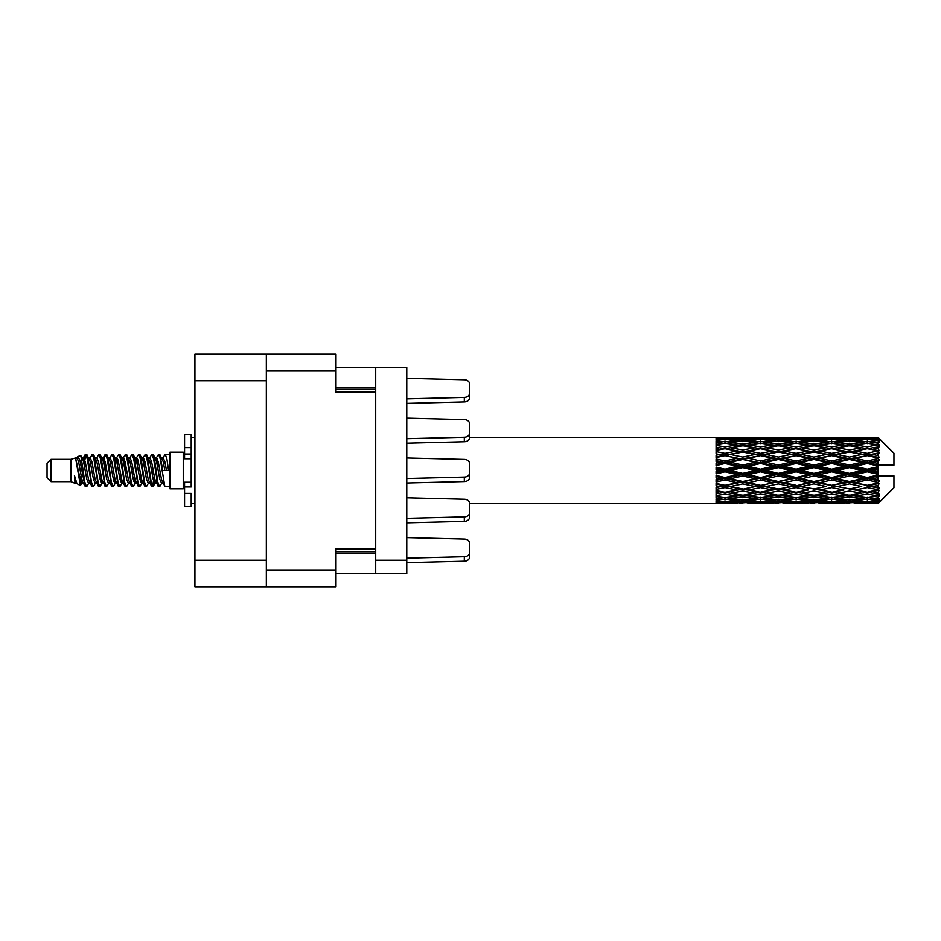 <?xml version="1.0" encoding="UTF-8"?>
<svg xmlns="http://www.w3.org/2000/svg" width="941" height="941" viewBox="0 0 941 941"><rect width="100%" height="100%" fill="white"/><g stroke="black" fill="none" stroke-linecap="round" stroke-linejoin="round"><path stroke-width="1.41" d="M266.338 370.672L335.631 370.672L335.631 354.216L266.338 354.216L266.338 586.784L335.631 586.784L335.631 549.085L375.718 549.085L375.718 367.496L406.783 367.496L406.783 573.504L375.718 573.504L375.718 549.085M266.338 586.784L194.928 586.784L194.928 354.216L266.338 354.216M335.631 370.672L335.631 391.915L375.718 391.915M335.631 573.504L375.718 573.504M335.631 367.496L375.718 367.496M375.718 560.236L406.783 560.236M51.037 481.651L51.037 459.349L47.05 463.337L47.05 477.663L51.037 481.651L70.94 481.651L75.092 483.368L75.845 482.58L75.245 483.098L76.903 483.098M51.037 459.349L70.94 459.349L70.94 481.651M169.968 470.5L169.968 488.814L183.248 488.814L183.248 452.186L169.968 452.186L169.968 470.5M70.94 459.349L75.562 457.938L80.444 485.58L76.939 483.65L74.445 475.523L75.092 483.368M81.102 475.593L80.232 479.487M80.444 485.58L83.537 479.428M77.668 456.561L80.844 455.679L83.126 470.5L83.126 476.699L79.914 460.231L77.668 456.561L76.292 458.42L76.903 457.902L78.562 461.584L81.879 479.416L82.937 482.58L84.078 482.674M149.301 458.42L151.983 454.303L153.642 459.043L158.147 486.285L159.911 486.285L162.358 482.145M151.983 454.303L153.277 454.715L154.465 459.043L157.794 481.957L159.452 486.697M155.712 458.855L158.617 454.303L160.276 459.043L164.793 486.285L169.968 486.697M162.581 458.42L165.251 454.303L166.91 459.043L168.58 470.5L162.769 470.5L159.911 454.715L163.181 461.584L164.84 470.5M83.126 476.699L85.607 486.697L86.913 486.285L89.348 482.145M83.126 470.5L84.784 481.957L86.443 486.697M83.537 461.572L85.607 454.303L87.266 459.043L91.783 486.285L93.547 486.285L95.759 482.58M85.607 454.303L86.913 454.715L88.101 459.043L91.418 481.957L93.077 486.697M88.513 457.902L90.171 457.902L92.253 454.303L93.912 459.043L98.417 486.285L100.181 486.285L102.616 482.145M100.652 481.333L101.31 477.146M92.253 454.303L93.547 454.715L94.735 459.043L98.052 481.957L99.711 486.697M101.24 482.674L101.793 479.428M95.147 457.902L96.805 457.902L98.887 454.303L100.546 459.043L105.051 486.285L106.815 486.285L109.027 482.58M98.887 454.303L100.181 454.715L101.369 459.043L104.698 481.957L106.357 486.697M103.439 461.572L105.521 454.303L107.18 459.043L111.697 486.285L113.461 486.285L115.661 482.58M113.92 481.333L114.579 477.146M105.521 454.303L106.815 454.715L108.015 459.043L111.332 481.957L112.991 486.697M114.52 482.674L115.061 479.428M109.485 458.42L112.155 454.303L113.814 459.043L118.331 486.285L120.095 486.285L122.53 482.145M120.566 481.333L121.224 477.146M112.155 454.303L113.461 454.715L114.649 459.043L117.966 481.957L119.625 486.697M121.154 482.674L121.707 479.428M115.896 458.855L118.801 454.303L120.46 459.043L124.965 486.285L126.729 486.285L128.941 482.58M118.801 454.303L120.095 454.715L121.283 459.043L124.6 481.957L126.259 486.697M121.695 457.902L123.365 457.902L125.435 454.303L127.094 459.043L131.599 486.285L133.363 486.285L135.798 482.145M133.834 481.333L134.492 477.146M125.435 454.303L126.729 454.715L127.917 459.043L131.246 481.957L132.904 486.697M134.422 482.674L134.975 479.428M129.387 458.42L132.069 454.303L133.728 459.043L138.245 486.285L140.009 486.285L142.444 482.145M140.468 481.333L141.126 477.146M132.069 454.303L133.363 454.715L134.563 459.043L137.88 481.957L139.539 486.697M141.068 482.674L141.621 479.428M135.798 458.855L138.703 454.303L140.362 459.043L144.879 486.285L146.643 486.285L148.854 482.58M138.703 454.303L140.009 454.715L141.197 459.043L144.514 481.957L146.173 486.697M142.444 458.855L145.349 454.303L147.008 459.043L151.513 486.285L153.277 486.285L154.889 479.428M152.395 486.368L154.406 477.146M145.349 454.303L146.643 454.715L147.831 459.043L151.148 481.957L152.807 486.697M84.02 463.854L86.031 454.632M103.922 463.854L104.592 459.667M116.719 461.572L117.272 458.326M117.202 463.854L117.86 459.667M123.353 461.572L123.906 458.326M123.836 463.854L124.494 459.667M136.633 461.572L137.186 458.326M137.115 463.854L137.774 459.667M143.267 461.572L143.82 458.326M143.75 463.854L144.408 459.667M156.547 461.572L157.088 458.326M157.029 463.854L157.688 459.667M158.617 454.303L159.911 454.715M872.813 470.5L878.024 469.277L878.024 471.723L872.813 470.5L867.261 470.5L796.121 485.85L742.755 495.225L730.51 493.213L742.755 491.049L754.988 493.213L760.54 492.308L766.092 493.213L778.336 491.049L790.558 493.213L778.336 495.225L742.755 489.226L716.077 493.778L716.077 495.566L724.97 494.154L737.191 496.072L724.97 497.801L716.077 496.566L716.077 498.095L719.418 498.518L716.077 498.93L716.077 500.189L724.97 499.2L737.191 500.53L724.97 501.635L716.077 500.847L716.077 501.812L719.418 502.059L716.077 502.294L716.077 502.941L737.191 503.094L716.077 503.658L733.851 503.658M837.255 470.5L849.476 467.63L861.721 470.5L849.476 473.37L837.255 470.5L831.703 470.5L742.755 489.226L724.97 492.249L716.077 490.637L716.077 492.637L719.418 493.213L724.97 492.308L730.51 493.213L716.077 490.802L716.077 492.637M801.685 470.5L813.894 467.63L826.139 470.5L813.894 473.37L801.685 470.5L796.121 470.5L716.077 487.567M766.092 470.5L778.336 467.63L790.558 470.5L778.336 473.37L766.092 470.5L760.54 470.5L716.077 480.345M730.51 470.5L742.755 467.63L754.988 470.5L742.755 473.37L730.51 470.5L724.97 470.5L716.077 472.5M716.077 503.658L469.441 503.682L469.441 513.139A5.305 3.752 180 0 1 464.313 516.891L406.783 518.338M733.851 437.342L716.077 437.342L737.191 437.906L716.077 438.059L716.077 438.706L719.418 438.941L716.077 439.176L716.077 440.141L724.97 439.365L737.191 440.47L724.97 441.8L716.077 440.811L716.077 442.07L719.418 442.482L716.077 442.905L716.077 444.434L724.97 443.199L737.191 444.928L724.97 446.846L716.077 445.434L716.077 447.222L719.418 447.787L716.077 448.363L716.077 450.363L724.97 448.751L737.191 450.998L724.97 453.386L716.077 451.633L716.077 453.833L719.418 454.515L716.077 455.209L716.077 457.561L724.97 455.667L737.191 458.279L724.97 460.996L716.077 459.008L716.077 461.49L719.418 462.243L716.077 463.007L716.077 465.572L724.97 463.513L737.191 466.336L724.97 469.194L716.077 467.112L716.077 469.712L719.418 470.5L716.077 471.288L716.077 473.888L724.97 471.806L737.191 474.664L724.97 477.487L716.077 475.428L716.077 477.993L719.418 478.757L716.077 479.51L716.077 481.992L724.97 480.004L737.191 482.721L724.97 485.333L716.077 483.439L716.077 485.791L719.418 486.485L716.077 487.167L716.077 489.367L724.97 487.614L737.191 490.002M878.024 437.33L872.813 437.377L878.024 437.33L879.353 438.647M878.024 437.836L867.261 438.565L855.04 437.906L878.024 437.836L879.353 438.988L878.024 437.483M878.024 438.588L878.024 439.341L872.813 438.941L878.024 438.588L879.353 439.471L878.024 437.965M878.024 440.329L867.261 441.8L855.04 440.47L867.261 439.365L878.024 440.329L879.353 441.153L878.024 439.341M878.024 441.847L878.024 443.152L872.813 442.482L879.353 442.246L878.024 440.623M878.024 444.705L867.261 446.846L855.04 444.928L867.261 443.199L879.353 445.152L878.024 443.152M878.024 446.904L878.024 448.692L872.813 447.787L879.353 446.787L878.024 445.152M878.024 450.715L867.261 453.386L855.04 450.998L867.261 448.751L879.353 450.751L878.024 448.692M878.024 453.456L878.024 455.597L872.813 454.515L879.353 452.833L878.024 451.28M878.024 457.961L878.024 458.608L867.261 460.996L855.04 458.279L867.261 455.667L878.024 457.961L879.353 457.585L878.024 455.597M878.024 461.066L878.024 463.431L872.813 462.243L878.024 461.066L879.353 459.973L878.024 458.608M878.024 465.995L878.024 466.689L867.261 469.194L855.04 466.336L867.261 463.513L878.024 465.995L878.024 465.195L879.317 465.195L878.024 463.431M879.317 465.195L893.95 465.195L893.95 453.244L878.753 438.047M878.024 469.277L878.024 466.689M878.024 474.311L878.024 475.005L867.261 477.487L855.04 474.664L867.261 471.806L878.024 474.311L878.024 471.723M878.753 502.953L893.95 487.756L893.95 475.805L878.024 475.805L878.024 475.005M878.024 477.569L878.024 479.934L872.813 478.757L878.024 477.569L879.317 475.805M878.024 482.392L878.024 483.039L867.261 485.333L855.04 482.721L867.261 480.004L878.024 482.392L879.353 481.027L878.024 479.934M878.024 485.403L878.024 487.544L872.813 486.485L878.024 485.403L879.353 483.415L878.024 483.039M878.024 489.72L867.261 492.249L855.04 490.002L867.261 487.614L878.024 489.72L879.353 488.167L878.024 487.544M878.024 492.308L878.024 494.096L872.813 493.213L878.024 492.308L879.353 490.249L878.024 490.285M878.024 495.848L867.261 497.801L855.04 496.072L867.261 494.154L878.024 495.848L879.353 494.213L878.024 494.096M878.024 497.848L878.024 499.153L872.813 498.518L878.024 497.848L879.353 495.848L878.024 496.295M878.024 500.377L867.261 501.635L855.04 500.53L867.261 499.2L878.024 500.377L879.353 498.754L878.024 499.153M878.024 501.659L878.024 502.412L872.813 502.059L878.024 501.659L879.353 499.847L878.024 500.671M858.38 503.658L867.261 503.682L855.04 503.094L867.261 502.435L878.024 503.035L879.353 501.529L878.024 502.412M878.024 503.035L867.261 503.517M878.024 503.517L872.813 503.623L878.024 503.517L879.353 502.012L878.024 503.164M879.353 502.353L878.024 503.67L879.353 502.353M751.659 503.658L769.432 503.658M742.755 503.682L739.414 503.682M720.359 503.388L719.418 503.623M739.132 502.623L737.191 503.094M729.581 503.388L730.51 503.623M742.755 503.317L742.755 501.788M755.929 503.388L754.988 503.623M760.54 503.682L748.318 503.094L760.54 502.435L772.784 503.094L760.54 503.517M787.217 503.658L805.025 503.658M778.336 503.682L774.996 503.682M742.755 502.823L730.51 502.059L742.755 501.059L754.988 502.059L742.755 502.823M722.229 501.4L719.418 502.059M740.79 499.73L737.191 500.53M724.97 502.435L724.97 500.8M727.722 501.4L730.51 502.059M742.755 501.059L742.755 499.33M757.787 501.4L754.988 502.059M746.389 502.623L748.318 503.094M760.54 502.435L760.54 500.8M774.714 502.623L772.784 503.094M765.151 503.388L766.092 503.623M778.336 503.317L778.336 501.788M791.499 503.388L790.558 503.623M796.121 503.682L783.877 503.094L796.121 502.435L808.354 503.094L796.121 503.517M822.799 503.658L840.584 503.658M813.894 503.682L810.566 503.682M778.336 502.823L766.092 502.059L778.336 501.059L790.558 502.059L778.336 502.823M760.54 501.635L748.318 500.53L760.54 499.2L772.784 500.53L760.54 501.635M742.755 499.953L730.51 498.518L742.755 496.883L754.988 498.518L742.755 499.953M723.747 497.636L719.418 498.518M742.755 496.883L742.755 495.048L737.191 496.072M724.97 499.2L724.97 497.401M726.205 497.636L730.51 498.518M759.305 497.636L754.988 498.518M744.731 499.73L748.318 500.53M760.54 499.2L760.54 497.401M776.372 499.73L772.784 500.53M763.292 501.4L766.092 502.059M778.336 501.059L778.336 499.33M793.357 501.4L790.558 502.059M781.959 502.623L783.877 503.094M796.121 502.435L796.121 500.8M810.283 502.623L808.354 503.094M800.744 503.388L801.685 503.623M813.894 503.317L813.894 501.788M827.08 503.388L826.139 503.623M831.703 503.682L819.458 503.094L831.703 502.435L843.912 503.094L831.703 503.517M867.261 503.682L876.153 503.658M849.476 503.682L846.135 503.682M813.894 502.823L801.685 502.059L813.894 501.059L826.139 502.059L813.894 502.823M796.121 501.635L783.877 500.53L796.121 499.2L808.354 500.53L796.121 501.635M778.336 499.953L766.092 498.518L778.336 496.883L790.558 498.518L778.336 499.953M760.54 497.801L748.318 496.072L760.54 494.154L772.784 496.072L760.54 497.801M724.97 492.249L724.97 494.154M742.755 491.049L742.755 489.226L748.318 490.002L760.54 487.614L772.784 490.002L760.54 492.249L748.318 490.002M742.755 495.048L748.318 496.072M760.54 494.154L760.54 492.249M778.336 496.883L778.336 495.048L772.784 496.072M761.763 497.636L766.092 498.518M794.886 497.636L790.558 498.518M780.301 499.73L783.877 500.53M796.121 499.2L796.121 497.401M811.942 499.73L808.354 500.53M798.874 501.4L801.685 502.059M813.894 501.059L813.894 499.33M828.95 501.4L826.139 502.059M817.517 502.623L819.458 503.094M831.703 502.435L831.703 500.8M845.853 502.623L843.912 503.094M836.314 503.388L837.255 503.623M849.476 503.317L849.476 501.788M862.662 503.388L861.721 503.623M849.476 502.823L837.255 502.059L849.476 501.059L861.721 502.059L849.476 502.823M831.703 501.635L819.458 500.53L831.703 499.2L843.912 500.53L831.703 501.635M813.894 499.953L801.685 498.518L813.894 496.883L826.139 498.518L813.894 499.953M796.121 497.801L783.877 496.072L796.121 494.154L808.354 496.072L796.121 497.801M742.755 488.944L730.51 486.485L742.755 483.921L754.988 486.485L742.755 489.226L724.97 485.85L719.418 486.485M724.97 485.333L730.51 486.485M742.755 483.921L742.755 482.227L737.191 482.721M724.97 487.614L724.97 485.85L716.077 484.062L716.077 485.791M760.54 487.614L760.54 485.85L754.988 486.485M778.336 491.049L778.336 489.226L772.784 490.002M796.121 494.154L796.121 492.308L790.558 493.213L796.121 492.308L801.685 493.213L813.894 491.049L826.139 493.213L813.894 495.225L778.336 489.226L783.877 490.002L796.121 487.614L808.354 490.002L796.121 492.249L783.877 490.002M778.336 495.048L783.877 496.072M813.894 496.883L813.894 495.048L808.354 496.072M797.345 497.636L801.685 498.518M830.468 497.636L826.139 498.518M815.859 499.73L819.458 500.53M831.703 499.2L831.703 497.401M847.512 499.73L843.912 500.53M834.455 501.4L837.255 502.059M849.476 501.059L849.476 499.33M864.52 501.4L861.721 502.059M853.111 502.623L855.04 503.094M867.261 502.435L867.261 500.8M871.872 503.388L872.813 503.623M849.476 499.953L837.255 498.518L849.476 496.883L861.721 498.518L849.476 499.953M831.703 497.801L819.458 496.072L831.703 494.154L843.912 496.072L831.703 497.801M778.336 488.944L766.092 486.485L778.336 483.921L790.558 486.485L778.336 489.226L760.54 485.85L766.092 486.485M760.54 485.333L748.318 482.721L760.54 480.004L772.784 482.721L760.54 485.85L742.755 482.227L748.318 482.721M742.755 481.498L730.51 478.757L742.755 475.946L754.988 478.757L742.755 481.498L742.755 482.227L724.97 478.428L719.418 478.757M724.97 477.487L724.97 478.428L730.51 478.757M742.755 475.946L742.755 474.487L737.191 474.664M724.97 480.004L724.97 478.428L716.077 476.464L716.077 477.993M760.54 480.004L760.54 478.428L754.988 478.757M778.336 483.921L778.336 482.227L772.784 482.721M796.121 487.614L796.121 485.85L790.558 486.485M796.121 492.249L808.354 490.002M813.894 491.049L813.894 489.226L819.458 490.002L831.703 487.614L843.912 490.002L831.703 492.249L819.458 490.002M831.703 494.154L831.703 492.308L826.139 493.213L831.703 492.308L837.255 493.213L849.476 491.049L861.721 493.213L849.476 495.225L796.121 485.85L801.685 486.485L813.894 483.921L826.139 486.485L813.894 488.944L801.685 486.485M813.894 495.048L819.458 496.072M849.476 496.883L849.476 495.048L843.912 496.072M832.926 497.636L837.255 498.518M866.038 497.636L861.721 498.518M851.44 499.73L855.04 500.53M867.261 499.2L867.261 497.401M870.013 501.4L872.813 502.059M796.121 485.333L783.877 482.721L796.121 480.004L808.354 482.721L796.121 485.85L778.336 482.227L783.877 482.721M778.336 481.498L766.092 478.757L778.336 475.946L790.558 478.757L778.336 481.498L778.336 482.227L760.54 478.428L766.092 478.757M760.54 477.487L748.318 474.664L760.54 471.806L772.784 474.664L760.54 477.487L760.54 478.428L742.755 474.487L748.318 474.664M724.97 469.194L724.97 470.5L719.418 470.5M742.755 467.63L742.755 466.513L724.97 470.5L716.077 468.5L716.077 469.712M742.755 465.054L730.51 462.243L742.755 459.502L754.988 462.243L742.755 465.054L742.755 466.513L737.191 466.336M724.97 471.806L724.97 470.5L742.755 474.487L742.755 473.37M760.54 471.806L760.54 470.5L754.988 470.5M778.336 475.946L778.336 474.487L772.784 474.664M796.121 480.004L796.121 478.428L790.558 478.757M813.894 483.921L813.894 482.227L808.354 482.721M813.894 488.944L826.139 486.485M831.703 487.614L831.703 485.85L837.255 486.485L849.476 483.921L861.721 486.485L849.476 488.944L837.255 486.485M831.703 492.249L843.912 490.002M849.476 491.049L849.476 489.226L855.04 490.002M867.261 494.154L867.261 492.308L862.826 493.025L867.261 492.308L872.813 493.213L813.894 482.227L819.458 482.721L831.703 480.004L843.912 482.721L831.703 485.333L819.458 482.721M849.476 495.048L855.04 496.072M868.496 497.636L872.813 498.518M813.894 481.498L801.685 478.757L813.894 475.946L826.139 478.757L813.894 481.498L813.894 482.227L796.121 478.428L801.685 478.757M796.121 477.487L783.877 474.664L796.121 471.806L808.354 474.664L796.121 477.487L796.121 478.428L778.336 474.487L783.877 474.664M760.54 469.194L748.318 466.336L760.54 463.513L772.784 466.336L760.54 469.194L760.54 470.5L742.755 466.513L748.318 466.336M724.97 460.996L724.97 462.572L716.077 464.536M742.755 459.502L742.755 458.773L724.97 462.572L719.418 462.243M742.755 457.079L730.51 454.515L742.755 452.056L754.988 454.515L742.755 457.079L742.755 458.773L737.191 458.279M724.97 463.513L724.97 462.572L730.51 462.243M760.54 463.513L760.54 462.572L742.755 466.513L716.077 460.655L716.077 461.49M760.54 460.996L748.318 458.279L760.54 455.667L772.784 458.279L760.54 460.996L760.54 462.572L754.988 462.243M778.336 467.63L778.336 466.513L760.54 470.5L778.336 474.487L778.336 473.37M778.336 465.054L766.092 462.243L778.336 459.502L790.558 462.243L778.336 465.054L778.336 466.513L772.784 466.336M796.121 471.806L796.121 470.5L790.558 470.5M813.894 475.946L813.894 474.487L808.354 474.664M831.703 480.004L831.703 478.428L826.139 478.757M831.703 485.333L849.476 482.227L843.912 482.721M849.476 483.921L849.476 482.227L855.04 482.721M849.476 488.944L861.721 486.485M867.261 487.614L867.261 485.85L872.813 486.485M867.261 492.249L879.353 490.249M849.476 481.498L837.255 478.757L849.476 475.946L861.721 478.757L849.476 481.498L849.476 482.227L831.703 478.428L837.255 478.757M831.703 477.487L819.458 474.664L831.703 471.806L843.912 474.664L831.703 477.487L831.703 478.428L813.894 474.487L819.458 474.664M796.121 469.194L783.877 466.336L796.121 463.513L808.354 466.336L796.121 469.194L796.121 470.5L778.336 466.513L783.877 466.336M724.97 453.386L724.97 455.15L716.077 456.938M742.755 452.056L724.97 455.15L719.418 454.515M742.755 449.951L730.51 447.787L742.755 445.775L754.988 447.787L742.755 449.951L742.755 451.774L737.191 450.998M724.97 455.667L730.51 454.515M760.54 455.667L742.755 458.773L748.318 458.279M760.54 453.386L748.318 450.998L760.54 448.751L772.784 450.998L760.54 453.386L760.54 455.15L754.988 454.515M778.336 459.502L778.336 458.773L760.54 462.572L766.092 462.243M778.336 457.079L766.092 454.515L778.336 452.056L790.558 454.515L778.336 457.079L778.336 458.773L772.784 458.279M796.121 463.513L796.121 462.572L778.336 466.513L716.077 453.833M796.121 460.996L783.877 458.279L796.121 455.667L808.354 458.279L796.121 460.996L796.121 462.572L790.558 462.243M813.894 467.63L813.894 466.513L796.121 470.5L813.894 474.487L813.894 473.37M813.894 465.054L801.685 462.243L813.894 459.502L826.139 462.243L813.894 465.054L813.894 466.513L808.354 466.336M831.703 471.806L831.703 470.5L826.139 470.5M849.476 475.946L849.476 474.487L843.912 474.664M867.261 480.004L867.261 478.428L849.476 482.227L867.261 485.333M867.261 477.487L867.261 478.428L861.721 478.757M879.353 483.415L867.261 485.85L879.353 488.167M831.703 469.194L819.458 466.336L831.703 463.513L843.912 466.336L831.703 469.194L831.703 470.5L813.894 466.513L819.458 466.336M724.97 446.846L724.97 448.692L716.077 450.198M760.54 448.751L742.755 451.774L719.418 447.787L724.97 448.692L730.51 447.787L724.97 448.751M742.755 444.117L730.51 442.482L742.755 441.047L754.988 442.482L742.755 444.117L742.755 445.952L737.191 444.928M778.336 452.056L754.988 447.787L760.54 448.692L778.336 445.775L790.558 447.787L778.336 449.951L766.092 447.787L760.54 448.692L760.54 446.846L748.318 444.928L760.54 443.199L772.784 444.928L760.54 446.846M778.336 449.951L778.336 451.774L760.54 455.15L742.755 451.774L748.318 450.998M796.121 448.751L808.354 450.998L796.121 453.386L783.877 450.998L796.121 448.692L778.336 451.774L772.784 450.998M796.121 455.667L778.336 458.773L760.54 455.15L766.092 454.515M796.121 453.386L796.121 455.15L790.558 454.515M813.894 459.502L813.894 458.773L796.121 462.572L778.336 458.773L783.877 458.279M813.894 457.079L801.685 454.515L813.894 452.056L826.139 454.515L813.894 457.079L813.894 458.773L808.354 458.279M831.703 463.513L831.703 462.572L813.894 466.513L796.121 462.572L801.685 462.243M831.703 460.996L819.458 458.279L831.703 455.667L843.912 458.279L831.703 460.996L831.703 462.572L826.139 462.243M849.476 467.63L849.476 466.513L831.703 470.5L849.476 474.487L855.04 474.664M849.476 465.054L837.255 462.243L849.476 459.502L861.721 462.243L849.476 465.054L849.476 466.513L843.912 466.336M849.476 473.37L849.476 474.487L867.261 478.428L872.813 478.757M867.261 471.806L867.261 470.5L861.721 470.5M879.141 475.805L867.261 478.428L879.353 481.027M723.747 443.364L719.418 442.482M724.97 441.8L724.97 443.599M740.79 441.27L737.191 440.47M726.205 443.364L730.51 442.482M759.305 443.364L754.988 442.482M742.755 445.952L748.318 444.928M778.336 444.117L766.092 442.482L778.336 441.047L790.558 442.482L778.336 444.117L778.336 445.952L772.784 444.928M813.894 452.056L790.558 447.787L796.121 448.692L813.894 445.775L826.139 447.787L813.894 449.951L801.685 447.787L796.121 448.692L796.121 446.846L783.877 444.928L796.121 443.199L808.354 444.928L796.121 446.846M813.894 449.951L813.894 451.774L796.121 455.15L778.336 451.774L783.877 450.998M831.703 448.751L843.912 450.998L831.703 453.386L819.458 450.998L831.703 448.692L813.894 451.774L808.354 450.998M831.703 455.667L813.894 458.773L796.121 455.15L801.685 454.515M831.703 453.386L831.703 455.15L826.139 454.515M849.476 459.502L849.476 458.773L831.703 462.572L813.894 458.773L819.458 458.279M849.476 457.079L837.255 454.515L849.476 452.056L861.721 454.515L849.476 457.079L849.476 458.773L843.912 458.279M867.261 463.513L867.261 462.572L849.476 466.513L831.703 462.572L837.255 462.243M867.261 460.996L867.261 462.572L861.721 462.243M867.261 469.194L867.261 470.5L849.476 466.513L855.04 466.336M878.024 468.077L867.261 470.5L878.024 472.923M760.54 441.8L748.318 440.47L760.54 439.365L772.784 440.47L760.54 441.8L760.54 443.599M742.755 439.941L730.51 438.941L742.755 438.177L754.988 438.941L742.755 439.941L742.755 441.67M722.217 439.588L719.418 438.941M724.97 438.565L724.97 440.2M739.132 438.377L737.191 437.906M727.722 439.6L730.51 438.941M757.787 439.6L754.988 438.941M744.731 441.27L748.318 440.47M776.372 441.27L772.784 440.47M761.763 443.364L766.092 442.482M794.886 443.364L790.558 442.482M778.336 445.952L783.877 444.928M813.894 444.117L801.685 442.482L813.894 441.047L826.139 442.482L813.894 444.117L813.894 445.952L808.354 444.928M849.476 452.056L826.139 447.787L831.703 448.692L849.476 445.775L861.721 447.787L849.476 449.951L837.255 447.787L831.703 448.692L831.703 446.846L819.458 444.928L831.703 443.199L843.912 444.928L831.703 446.846M849.476 449.951L849.476 451.774L831.703 455.15L813.894 451.774L819.458 450.998M867.261 448.751L849.476 451.774L843.912 450.998M867.261 455.667L849.476 458.773L831.703 455.15L837.255 454.515M867.261 453.386L867.261 455.15L861.721 454.515M879.353 459.973L867.261 462.572L849.476 458.773L855.04 458.279M879.141 465.195L867.261 462.572L872.813 462.243M796.121 441.8L783.877 440.47L796.121 439.365L808.354 440.47L796.121 441.8L796.121 443.599M778.336 439.941L766.092 438.941L778.336 438.177L790.558 438.941L778.336 439.941L778.336 441.67M760.54 438.565L748.318 437.906L772.784 437.906L760.54 438.565L760.54 440.2M742.755 437.683L730.51 437.377L754.988 437.377L742.755 437.683L742.755 439.212M742.755 437.318L746.107 437.318M720.359 437.612L719.418 437.377M729.581 437.612L730.51 437.377M755.929 437.612L754.988 437.377M746.389 438.377L748.318 437.906M774.714 438.377L772.784 437.906M763.292 439.6L766.092 438.941M793.357 439.6L790.558 438.941M780.301 441.27L783.877 440.47M811.942 441.27L808.354 440.47M797.345 443.364L801.685 442.482M830.468 443.364L826.139 442.482M813.894 445.952L819.458 444.928M849.476 444.117L837.255 442.482L849.476 441.047L861.721 442.482L849.476 444.117L849.476 445.952L843.912 444.928M879.353 450.751L861.721 447.787L867.261 448.692L871.707 447.975L867.261 448.692L867.261 446.846M879.353 452.833L867.261 455.15L849.476 451.774L855.04 450.998M879.353 457.585L867.261 455.15L872.813 454.515M831.703 441.8L819.458 440.47L831.703 439.365L843.912 440.47L831.703 441.8L831.703 443.599M813.894 439.941L801.685 438.941L813.894 438.177L826.139 438.941L813.894 439.941L813.894 441.67M796.121 438.565L783.877 437.906L808.354 437.906L796.121 438.565L796.121 440.2M778.336 437.683L766.092 437.377L790.558 437.377L778.336 437.683L778.336 439.212M778.336 437.318L781.677 437.318M769.432 437.342L751.659 437.342M765.151 437.612L766.092 437.377M791.499 437.612L790.558 437.377M781.959 438.377L783.877 437.906M810.283 438.377L808.354 437.906M798.874 439.6L801.685 438.941M828.95 439.6L826.139 438.941M815.859 441.27L819.458 440.47M847.512 441.27L843.912 440.47M832.926 443.364L837.255 442.482M866.038 443.364L861.721 442.482M849.476 445.952L855.04 444.928M849.476 439.941L837.255 438.941L849.476 438.177L861.721 438.941L849.476 439.941L849.476 441.67M831.703 438.565L819.458 437.906L843.912 437.906L831.703 438.565L831.703 440.2M813.894 437.683L801.685 437.377L826.139 437.377L813.894 437.683L813.894 439.212M813.894 437.318L817.235 437.318M805.025 437.342L787.217 437.342M800.744 437.612L801.685 437.377M827.08 437.612L826.139 437.377M817.517 438.377L819.458 437.906M845.853 438.377L843.912 437.906M834.455 439.6L837.255 438.941M864.52 439.6L861.721 438.941M851.44 441.27L855.04 440.47M867.261 441.8L867.261 443.599M868.496 443.364L872.813 442.482M849.476 437.683L837.255 437.377L861.721 437.377L849.476 437.683L849.476 439.212M849.476 437.318L852.817 437.318M840.584 437.342L822.799 437.342M836.314 437.612L837.255 437.377M862.662 437.612L861.721 437.377M853.111 438.377L855.04 437.906M867.261 438.565L867.261 440.2M870.013 439.6L872.813 438.941M876.153 437.342L858.38 437.342M871.872 437.612L872.813 437.377M74.445 482.227L75.245 483.098M81.549 458.067L82.479 458.42L83.537 461.584L86.854 479.416L88.513 483.098L89.113 482.58M93.547 454.715L96.805 461.584L100.134 479.416L101.793 483.098L102.393 482.58M105.11 470.5L105.933 465.677M106.815 454.715L110.085 461.584L113.402 479.416L115.061 483.098L116.719 483.098M120.095 454.715L123.365 461.584L126.682 479.416L128.341 483.098L129.999 483.098M131.658 470.5L132.481 465.677M133.363 454.715L136.633 461.584L139.95 479.416L141.609 483.098L142.22 482.58M146.643 454.715L149.913 461.584L153.23 479.416L154.889 483.098L156.547 479.428M74.445 475.523L76.939 483.65M82.702 458.855L83.537 457.902L85.196 461.584L88.513 479.416L91.783 486.285M96.805 457.902L98.476 461.584L101.793 479.416L105.051 486.285M108.427 457.902L110.085 457.902L111.744 461.584L115.061 479.416L118.331 486.285M123.365 457.902L125.024 461.584L128.341 479.416L131.599 486.285M132.481 475.323L133.316 470.5M136.033 458.42L136.633 457.902L138.292 461.584L141.609 479.416L144.879 486.285M148.243 457.902L149.913 457.902L151.572 461.584L154.889 479.416L158.147 486.285M161.523 457.902L163.181 457.902L164.84 461.584L166.498 470.5M75.562 457.938L80.22 479.416L81.879 483.098L82.479 482.58M86.913 454.715L90.171 461.584L93.488 479.416L95.147 483.098L96.805 483.098M100.181 454.715L103.451 461.584L106.768 479.416L108.427 483.098L110.085 483.098M113.461 454.715L116.719 461.584L120.036 479.416L121.695 483.098L122.306 482.58M125.024 470.5L125.847 465.677M126.729 454.715L129.999 461.584L133.316 479.416L134.975 483.098L135.575 482.58M140.009 454.715L143.267 461.584L146.584 479.416L148.243 483.098L149.913 483.098M155.947 458.42L156.547 457.902L154.889 457.902L156.547 461.584L159.864 479.416L161.523 483.098L162.123 482.58M90.171 457.902L91.83 461.584L95.147 479.416L98.417 486.285M101.793 461.572L103.451 457.902L105.11 461.584L108.427 479.416L111.697 486.285M116.119 458.42L116.719 457.902L118.378 461.584L121.695 479.416L124.965 486.285M128.341 457.902L129.999 457.902L131.658 461.584L134.975 479.416L138.245 486.285M141.609 457.902L143.267 457.902L144.926 461.584L148.243 479.416L151.513 486.285M152.395 475.323L153.23 470.5M156.547 457.902L158.206 461.584L161.523 479.416L164.793 486.285M716.077 438.059L716.077 439.647M716.077 440.811L716.077 442.588M716.077 445.434L716.077 447.281M716.077 451.633L716.077 453.433M716.077 459.008L716.077 460.655M716.077 467.112L716.077 468.5M716.077 475.428L716.077 476.464M716.077 483.439L716.077 484.062M716.077 496.566L716.077 498.095M716.077 500.847L716.077 501.812M716.077 502.106L716.077 503.564M191.211 482.227L184.577 482.227L184.577 486.956L191.211 486.956L191.211 447.657L184.577 447.657L184.577 434.66L191.211 434.66L191.211 454.044L184.577 454.044L184.577 458.773L191.211 458.773M184.577 486.956L184.577 506.34L191.211 506.34L191.211 493.343L184.577 493.343M184.577 447.657L184.577 454.044M406.783 378.341L464.313 379.776A5.305 3.752 180 0 1 469.441 383.528L469.441 393.667A5.305 3.752 180 0 1 464.313 397.42L406.783 398.866M469.441 383.528L469.441 398.172A5.305 3.752 180 0 1 464.313 401.925L406.783 403.371M406.783 418.157L464.313 419.604A5.305 3.752 180 0 1 469.441 423.356L469.441 433.495A5.305 3.752 180 0 1 464.313 437.247L406.783 438.694M469.441 423.356L469.441 438A5.305 3.752 180 0 1 464.313 441.752L406.783 443.199M406.783 457.985L464.313 459.431A5.305 3.752 180 0 1 469.441 463.184L469.441 473.311A5.305 3.752 180 0 1 464.313 477.063L406.783 478.51M469.441 463.184L469.441 473.311L469.441 463.184M469.441 473.311L469.441 477.816A5.305 3.752 180 0 1 464.313 481.569L406.783 483.015M469.441 503.682L469.441 513.139L469.441 503.682M406.783 497.801L464.313 499.248A5.305 3.752 180 0 1 469.441 503L469.441 517.644A5.305 3.752 180 0 1 464.313 521.396L406.783 522.843M406.783 537.629L464.313 539.075A5.305 3.752 180 0 1 469.441 542.828L469.441 552.967A5.305 3.752 180 0 1 464.313 556.719L406.783 558.154M469.441 542.828L469.441 552.967L469.441 542.828M469.441 552.967L469.441 557.472A5.305 3.752 180 0 1 464.313 561.224L406.783 562.659M266.338 570.328L335.631 570.328M335.631 551.744L375.718 551.744M335.631 553.602L375.718 553.602M335.631 387.398L375.718 387.398M335.631 389.256L375.718 389.256M266.338 380.764L194.928 380.764M266.338 560.236L194.928 560.236M191.211 458.714L184.577 458.714M191.211 482.286L184.577 482.286M464.313 401.925L464.313 397.42M464.313 441.752L464.313 437.247M464.313 481.569L464.313 477.063M464.313 521.396L464.313 516.891M464.313 561.224L464.313 556.719M183.248 484.439L184.577 484.439M721.641 503.682L728.299 503.682M469.441 437.318L716.077 437.318M721.641 437.318L728.299 437.318M757.199 503.682L763.88 503.682M792.769 503.682L799.462 503.682M828.362 503.682L835.043 503.682M863.932 503.682L870.601 503.682M757.199 437.318L763.88 437.318M792.769 437.318L799.462 437.318M828.362 437.318L835.043 437.318M863.932 437.318L870.601 437.318M165.251 454.303L169.968 454.303M183.248 456.561L184.577 456.561M80.844 455.679L82.479 458.42M153.277 486.285L155.488 482.58M81.879 457.902L83.537 457.902M88.513 483.098L90.171 483.098M101.793 483.098L103.451 483.098M134.975 457.902L136.633 457.902M141.609 483.098L143.267 483.098M154.889 483.098L156.547 483.098M82.937 458.42L85.149 454.715M153.277 454.715L155.488 458.42M75.245 457.902L76.903 457.902M81.879 483.098L83.537 483.098M101.793 457.902L103.451 457.902M115.061 457.902L116.719 457.902M121.695 483.098L123.365 483.098M134.975 483.098L136.633 483.098M161.523 483.098L163.181 483.098M82.937 482.58L85.149 486.285M102.84 458.42L105.051 454.715M191.211 503.682L194.928 503.682M191.211 437.318L194.928 437.318"/></g></svg>
